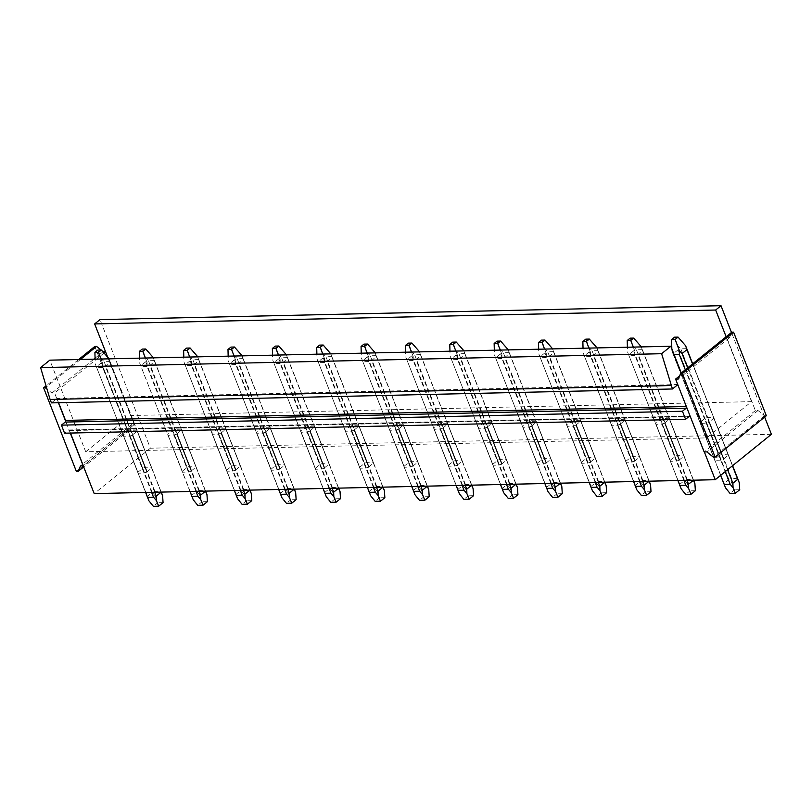 <?xml version="1.0" encoding="UTF-8"?>
<svg xmlns="http://www.w3.org/2000/svg" width="812" height="812" viewBox="0 0 812 812"><rect width="100%" height="100%" fill="white"/><g stroke="black" fill="none" stroke-linecap="round" stroke-linejoin="round"><path stroke-width="0.61" stroke-dasharray="4.06 3.04" d="M706.227 423.184L720.711 460.15A7.349 2.497 -21.4 0 0 723.441 459.125L708.947 422.149L713.799 418.231A7.349 2.497 -21.4 0 0 713.778 417.612A7.349 2.497 -21.4 0 0 713.535 417.267L707.658 417.398A7.349 2.497 -21.4 0 0 704.928 418.424L700.076 422.352A7.349 2.497 -21.4 0 0 700.106 422.971A7.349 2.497 -21.4 0 0 700.34 423.316L706.227 423.184A7.349 2.497 -21.4 0 0 708.947 422.149M723.441 459.125L728.293 455.197L713.799 418.231M85.727 451.787L130.559 415.551L751.577 401.646L706.734 437.881L85.727 451.787L60.738 388.024L54.587 392.998L51.927 393.059L47.005 389.09M664.592 423.143L669.443 419.225A7.349 2.497 -21.4 0 0 669.423 418.606A7.349 2.497 -21.4 0 0 669.179 418.261L663.292 418.393A7.349 2.497 -21.4 0 0 660.572 419.418L655.72 423.346A7.349 2.497 -21.4 0 0 655.741 423.965A7.349 2.497 -21.4 0 0 655.984 424.3L661.871 424.179A7.349 2.497 -21.4 0 0 664.592 423.143L679.076 460.12A7.349 2.497 158.6 0 1 676.355 461.145L670.468 461.277A7.349 2.497 158.6 0 1 670.235 460.932A7.349 2.497 158.6 0 1 670.204 460.313L655.72 423.346M620.236 424.138L625.088 420.22A7.349 2.497 -21.4 0 0 625.057 419.601A7.349 2.497 -21.4 0 0 624.824 419.256L618.937 419.388A7.349 2.497 -21.4 0 0 616.217 420.413L611.365 424.341A7.349 2.497 -21.4 0 0 611.385 424.96A7.349 2.497 -21.4 0 0 611.629 425.295L617.506 425.163A7.349 2.497 -21.4 0 0 620.236 424.138L634.72 461.104A7.349 2.497 158.6 0 1 632 462.14L626.113 462.272A7.349 2.497 158.6 0 1 625.869 461.926A7.349 2.497 158.6 0 1 625.849 461.307L611.365 424.341M575.87 425.133L580.722 421.205A7.349 2.497 -21.4 0 0 580.702 420.586A7.349 2.497 -21.4 0 0 580.468 420.251L574.581 420.383A7.349 2.497 -21.4 0 0 571.851 421.408L566.999 425.326A7.349 2.497 -21.4 0 0 567.03 425.945A7.349 2.497 -21.4 0 0 567.263 426.29L573.15 426.158A7.349 2.497 -21.4 0 0 575.87 425.133L590.365 462.099A7.349 2.497 158.6 0 1 587.634 463.134L581.757 463.266A7.349 2.497 158.6 0 1 581.514 462.921A7.349 2.497 158.6 0 1 581.493 462.302L566.999 425.326M531.515 426.127L536.367 422.199A7.349 2.497 -21.4 0 0 536.346 421.58A7.349 2.497 -21.4 0 0 536.103 421.245L530.226 421.377A7.349 2.497 -21.4 0 0 527.495 422.402L522.644 426.32A7.349 2.497 -21.4 0 0 522.664 426.939A7.349 2.497 -21.4 0 0 522.908 427.285L528.795 427.153A7.349 2.497 -21.4 0 0 531.515 426.127L546.009 463.094A7.349 2.497 158.6 0 1 543.279 464.129L537.392 464.261A7.349 2.497 158.6 0 1 537.158 463.916A7.349 2.497 158.6 0 1 537.138 463.297L522.644 426.32M487.159 427.122L492.011 423.194A7.349 2.497 -21.4 0 0 491.991 422.575A7.349 2.497 -21.4 0 0 491.747 422.23L485.86 422.362A7.349 2.497 -21.4 0 0 483.14 423.397L478.288 427.315A7.349 2.497 -21.4 0 0 478.309 427.934A7.349 2.497 -21.4 0 0 478.552 428.279L484.429 428.147A7.349 2.497 -21.4 0 0 487.159 427.122L501.643 464.088A7.349 2.497 158.6 0 1 498.923 465.114L493.036 465.246A7.349 2.497 158.6 0 1 492.803 464.911A7.349 2.497 158.6 0 1 492.772 464.291L478.288 427.315M442.804 428.107L447.656 424.189A7.349 2.497 -21.4 0 0 447.625 423.57A7.349 2.497 -21.4 0 0 447.392 423.225L441.505 423.356A7.349 2.497 -21.4 0 0 438.784 424.392L433.933 428.31A7.349 2.497 -21.4 0 0 433.953 428.929A7.349 2.497 -21.4 0 0 434.187 429.274L440.074 429.142A7.349 2.497 -21.4 0 0 442.804 428.107L457.288 465.083A7.349 2.497 158.6 0 1 454.568 466.108L448.681 466.24A7.349 2.497 158.6 0 1 448.437 465.895A7.349 2.497 158.6 0 1 448.417 465.276L433.933 428.31M398.438 429.101L403.29 425.183A7.349 2.497 -21.4 0 0 403.27 424.564A7.349 2.497 -21.4 0 0 403.026 424.219L397.149 424.351A7.349 2.497 -21.4 0 0 394.419 425.376L389.567 429.304A7.349 2.497 -21.4 0 0 389.598 429.924A7.349 2.497 -21.4 0 0 389.831 430.269L395.718 430.137A7.349 2.497 -21.4 0 0 398.438 429.101L412.932 466.078A7.349 2.497 158.6 0 1 410.202 467.103L404.325 467.235A7.349 2.497 158.6 0 1 404.082 466.89A7.349 2.497 158.6 0 1 404.061 466.271L389.567 429.304M354.083 430.096L358.934 426.178A7.349 2.497 -21.4 0 0 358.914 425.559A7.349 2.497 -21.4 0 0 358.671 425.214L352.784 425.346A7.349 2.497 -21.4 0 0 350.063 426.371L345.212 430.299A7.349 2.497 -21.4 0 0 345.232 430.918A7.349 2.497 -21.4 0 0 345.476 431.253L351.363 431.121A7.349 2.497 -21.4 0 0 354.083 430.096L368.577 467.073A7.349 2.497 158.6 0 1 365.847 468.098L359.96 468.23A7.349 2.497 158.6 0 1 359.726 467.885A7.349 2.497 158.6 0 1 359.696 467.265L345.212 430.299M309.727 431.091L314.579 427.173A7.349 2.497 -21.4 0 0 314.548 426.554A7.349 2.497 -21.4 0 0 314.315 426.209L308.428 426.341A7.349 2.497 -21.4 0 0 305.708 427.366L300.856 431.294A7.349 2.497 -21.4 0 0 300.876 431.913A7.349 2.497 -21.4 0 0 301.12 432.248L306.997 432.116A7.349 2.497 -21.4 0 0 309.727 431.091L324.211 468.057A7.349 2.497 158.6 0 1 321.491 469.092L315.604 469.224A7.349 2.497 158.6 0 1 315.371 468.879A7.349 2.497 158.6 0 1 315.34 468.26L300.856 431.294M265.372 432.085L270.213 428.157A7.349 2.497 -21.4 0 0 270.193 427.538A7.349 2.497 -21.4 0 0 269.96 427.203L264.073 427.335A7.349 2.497 -21.4 0 0 261.342 428.36L256.49 432.278A7.349 2.497 -21.4 0 0 256.521 432.897A7.349 2.497 -21.4 0 0 256.754 433.243L262.641 433.111A7.349 2.497 -21.4 0 0 265.372 432.085L279.856 469.052A7.349 2.497 158.6 0 1 277.136 470.087L271.249 470.219A7.349 2.497 158.6 0 1 271.005 469.874A7.349 2.497 158.6 0 1 270.985 469.255L256.49 432.278M221.006 433.08L225.858 429.152A7.349 2.497 -21.4 0 0 225.837 428.533A7.349 2.497 -21.4 0 0 225.594 428.188L219.717 428.32A7.349 2.497 -21.4 0 0 216.987 429.355L212.135 433.273A7.349 2.497 -21.4 0 0 212.155 433.892A7.349 2.497 -21.4 0 0 212.399 434.237L218.286 434.105A7.349 2.497 -21.4 0 0 221.006 433.08L235.5 470.046A7.349 2.497 158.6 0 1 232.77 471.072L226.883 471.204A7.349 2.497 158.6 0 1 226.649 470.869A7.349 2.497 158.6 0 1 226.629 470.249L212.135 433.273M176.651 434.065L181.502 430.147A7.349 2.497 -21.4 0 0 181.482 429.528A7.349 2.497 -21.4 0 0 181.238 429.183L175.351 429.315A7.349 2.497 -21.4 0 0 172.631 430.35L167.779 434.268A7.349 2.497 -21.4 0 0 167.8 434.887A7.349 2.497 -21.4 0 0 168.043 435.232L173.93 435.1A7.349 2.497 -21.4 0 0 176.651 434.065L191.135 471.041A7.349 2.497 158.6 0 1 188.414 472.066L182.527 472.198A7.349 2.497 158.6 0 1 182.294 471.863A7.349 2.497 158.6 0 1 182.264 471.244L167.779 434.268M132.295 435.059L137.147 431.142A7.349 2.497 -21.4 0 0 137.116 430.522A7.349 2.497 -21.4 0 0 136.883 430.177L130.996 430.309A7.349 2.497 -21.4 0 0 128.276 431.345L123.424 435.262A7.349 2.497 -21.4 0 0 123.444 435.882A7.349 2.497 -21.4 0 0 123.678 436.227L129.565 436.095A7.349 2.497 -21.4 0 0 132.295 435.059L146.779 472.036A7.349 2.497 158.6 0 1 144.059 473.061L138.172 473.193A7.349 2.497 158.6 0 1 137.928 472.848A7.349 2.497 158.6 0 1 137.908 472.229L123.424 435.262M104.037 353.027L60.738 388.024L49.816 360.163M107.691 357.209L130.559 415.551M726.141 336.757L751.577 401.646M720.711 460.15L714.834 460.282L700.34 423.316M707.658 417.398L722.142 454.375L728.029 454.243L713.535 417.267M94.811 346.45L127.575 430.035L129.352 429.995L131.686 424.534L134.345 424.483L105.57 351.789M102.962 351.799L95.065 358.183M93.827 359.178L51.927 393.059M134.345 424.483L83.291 465.743M771.4 434.298L150.382 448.204L99.988 319.603M150.382 448.204L94.212 493.605M102.19 350.916L101.064 350.002M80.418 359.483L46.375 386.999M764.66 417.084L731.48 332.443M766.335 415.734L764.559 415.774L758.022 410.517L755.363 410.578L726.801 337.701L729.46 337.64L731.805 332.189M755.363 410.578L704.166 451.959M758.022 410.517L706.826 451.898M70.289 433.06L65.64 421.174M70.482 433.06L69.517 430.593A1.228 0.842 88.7 0 0 68.37 430.116L64.564 433.192M58.403 402.732L56.921 398.448L58.596 402.722M677.787 384.665L686.353 406.518M686.647 407.279A1.228 0.842 88.7 0 0 686.546 406.518M677.939 384.543L56.921 398.448M704.359 451.959L690.535 416.698A1.228 0.842 88.7 0 0 690.139 416.17M51.44 402.884L56.779 398.57L54.587 392.998M764.559 415.774L713.362 457.156M729.46 337.64L678.274 379.031M726.801 337.701L679.634 375.834M706.734 437.881L681.309 373.002M78.642 359.523L46.04 385.873M127.575 430.035L76.379 471.427M129.352 429.995L83.737 466.87M131.686 424.534L80.489 465.926M722.142 454.375A7.349 2.497 -21.4 0 0 719.422 455.4L704.928 418.424M719.422 455.4L714.57 459.318L700.076 422.352M714.57 459.318A7.349 2.497 -21.4 0 0 714.59 459.937A7.349 2.497 -21.4 0 0 714.834 460.282M728.293 455.197A7.349 2.497 -21.4 0 0 728.262 454.578A7.349 2.497 -21.4 0 0 728.029 454.243M679.076 460.12L683.927 456.192L669.443 419.225M670.204 460.313L675.056 456.395A7.349 2.497 158.6 0 1 677.787 455.359L683.674 455.227A7.349 2.497 158.6 0 1 683.907 455.573A7.349 2.497 158.6 0 1 683.927 456.192M634.72 461.104L639.572 457.186L625.088 420.22M625.849 461.307L630.701 457.389A7.349 2.497 158.6 0 1 633.431 456.354L639.308 456.222A7.349 2.497 158.6 0 1 639.551 456.567A7.349 2.497 158.6 0 1 639.572 457.186M590.365 462.099L595.216 458.181L580.722 421.205M581.493 462.302L586.345 458.374A7.349 2.497 158.6 0 1 589.065 457.349L594.952 457.217A7.349 2.497 158.6 0 1 595.196 457.562A7.349 2.497 158.6 0 1 595.216 458.181M546.009 463.094L550.861 459.176L536.367 422.199M537.138 463.297L541.99 459.369A7.349 2.497 158.6 0 1 544.71 458.344L550.597 458.212A7.349 2.497 158.6 0 1 550.83 458.557A7.349 2.497 158.6 0 1 550.861 459.176M501.643 464.088L506.495 460.171L492.011 423.194M492.772 464.291L497.624 460.363A7.349 2.497 158.6 0 1 500.354 459.338L506.231 459.206A7.349 2.497 158.6 0 1 506.475 459.551A7.349 2.497 158.6 0 1 506.495 460.171M457.288 465.083L462.14 461.155L447.656 424.189M448.417 465.276L453.269 461.358A7.349 2.497 158.6 0 1 455.989 460.333L461.876 460.201A7.349 2.497 158.6 0 1 462.119 460.536A7.349 2.497 158.6 0 1 462.14 461.155M412.932 466.078L417.784 462.15L403.29 425.183M404.061 466.271L408.913 462.353A7.349 2.497 158.6 0 1 411.633 461.328L417.52 461.196A7.349 2.497 158.6 0 1 417.754 461.531A7.349 2.497 158.6 0 1 417.784 462.15M368.577 467.073L373.418 463.144L358.934 426.178M359.696 467.265L364.547 463.347A7.349 2.497 158.6 0 1 367.278 462.312L373.165 462.18A7.349 2.497 158.6 0 1 373.398 462.525A7.349 2.497 158.6 0 1 373.418 463.144M324.211 468.057L329.063 464.139L314.579 427.173M315.34 468.26L320.192 464.342A7.349 2.497 158.6 0 1 322.922 463.307L328.799 463.175A7.349 2.497 158.6 0 1 329.043 463.52A7.349 2.497 158.6 0 1 329.063 464.139M279.856 469.052L284.707 465.134L270.213 428.157M270.985 469.255L275.836 465.327A7.349 2.497 158.6 0 1 278.557 464.302L284.444 464.17A7.349 2.497 158.6 0 1 284.687 464.515A7.349 2.497 158.6 0 1 284.707 465.134M235.5 470.046L240.352 466.129L225.858 429.152M226.629 470.249L231.481 466.321A7.349 2.497 158.6 0 1 234.201 465.296L240.088 465.164A7.349 2.497 158.6 0 1 240.322 465.509A7.349 2.497 158.6 0 1 240.352 466.129M191.135 471.041L195.986 467.123L181.502 430.147M182.264 471.244L187.115 467.316A7.349 2.497 158.6 0 1 189.846 466.291L195.733 466.159A7.349 2.497 158.6 0 1 195.966 466.504A7.349 2.497 158.6 0 1 195.986 467.123M146.779 472.036L151.631 468.108L137.147 431.142M137.908 472.229L142.76 468.311A7.349 2.497 158.6 0 1 145.48 467.286L151.367 467.154A7.349 2.497 158.6 0 1 151.611 467.489A7.349 2.497 158.6 0 1 151.631 468.108M683.674 455.227L669.179 418.261M670.468 461.277L655.984 424.3M676.355 461.145L661.871 424.179M675.056 456.395L660.572 419.418M677.787 455.359L663.292 418.393M639.308 456.222L624.824 419.256M626.113 462.272L611.629 425.295M632 462.14L617.506 425.163M630.701 457.389L616.217 420.413M633.431 456.354L618.937 419.388M594.952 457.217L580.468 420.251M581.757 463.266L567.263 426.29M587.634 463.134L573.15 426.158M586.345 458.374L571.851 421.408M589.065 457.349L574.581 420.383M550.597 458.212L536.103 421.245M537.392 464.261L522.908 427.285M543.279 464.129L528.795 427.153M541.99 459.369L527.495 422.402M544.71 458.344L530.226 421.377M506.231 459.206L491.747 422.23M493.036 465.246L478.552 428.279M498.923 465.114L484.429 428.147M497.624 460.363L483.14 423.397M500.354 459.338L485.86 422.362M461.876 460.201L447.392 423.225M448.681 466.24L434.187 429.274M454.568 466.108L440.074 429.142M453.269 461.358L438.784 424.392M455.989 460.333L441.505 423.356M417.52 461.196L403.026 424.219M404.325 467.235L389.831 430.269M410.202 467.103L395.718 430.137M408.913 462.353L394.419 425.376M411.633 461.328L397.149 424.351M373.165 462.18L358.671 425.214M359.96 468.23L345.476 431.253M365.847 468.098L351.363 431.121M364.547 463.347L350.063 426.371M367.278 462.312L352.784 425.346M328.799 463.175L314.315 426.209M315.604 469.224L301.12 432.248M321.491 469.092L306.997 432.116M320.192 464.342L305.708 427.366M322.922 463.307L308.428 426.341M284.444 464.17L269.96 427.203M271.249 470.219L256.754 433.243M277.136 470.087L262.641 433.111M275.836 465.327L261.342 428.36M278.557 464.302L264.073 427.335M240.088 465.164L225.594 428.188M226.883 471.204L212.399 434.237M232.77 471.072L218.286 434.105M231.481 466.321L216.987 429.355M234.201 465.296L219.717 428.32M195.733 466.159L181.238 429.183M182.527 472.198L168.043 435.232M188.414 472.066L173.93 435.1M187.115 467.316L172.631 430.35M189.846 466.291L175.351 429.315M151.367 467.154L136.883 430.177M138.172 473.193L123.678 436.227M144.059 473.061L129.565 436.095M142.76 468.311L128.276 431.345M145.48 467.286L130.996 430.309M727.593 469.712L687.673 367.856M732.444 465.794L692.524 363.938M725.217 471.63L685.298 369.785M685.602 345.729L737.479 478.349L731.592 478.481L731.724 482.805L728.871 479.516L724.02 483.434L671.869 350.916L671.818 348.764M724.02 483.434L725.522 487.819M720.711 475.274L671.869 350.916L720.63 475.345M731.724 482.805L734.403 489.839L730.008 493.391M686.658 348.683L680.781 348.815L678.071 345.902L674.498 337.173M728.871 479.516L678.05 349.84L678.071 345.902M731.592 478.481L680.781 348.815M678.05 349.84L673.199 353.768M674.143 354.712L673.463 354.732M739.722 489.717L734.403 489.839M737.479 478.349L738.829 481.536M693.336 480.196L642.566 350.642L637.714 354.56L635.035 351.738L633.289 347.1M687.003 480.339L637.714 354.56M683.907 480.41L634.994 355.585L635.035 351.738M642.566 350.642L641.247 346.724L642.302 349.678L636.415 349.81L633.715 346.897L630.142 338.157M642.302 349.678L693.123 479.344L687.236 479.476L687.368 483.8L684.506 480.501L679.654 484.429L627.514 351.911L627.392 347.231M679.654 484.429L681.166 488.814M678.02 480.542L627.514 351.911L677.918 480.542M687.368 483.8L690.038 490.834L685.653 494.376M693.56 480.186L641.328 346.927M684.506 480.501L633.695 350.835L633.715 346.897M687.236 479.476L636.415 349.81M633.695 350.835L628.843 354.763M634.994 355.585L629.107 355.717M695.366 490.712L690.038 490.834M693.123 479.344L694.473 482.531M648.981 481.191L598.211 351.637L593.359 355.554L590.679 352.733L588.923 348.094M642.647 481.333L593.359 355.554M639.541 481.404L590.628 356.58L590.679 352.733M598.211 351.637L596.891 347.719L597.947 350.672L592.06 350.804L589.36 347.891L585.787 339.152M597.947 350.672L648.758 480.339L642.881 480.471L643.013 484.794L640.15 481.496L635.299 485.424L583.158 352.905L583.036 348.226M635.299 485.424L636.801 489.809M633.664 481.526L583.158 352.905L633.553 481.536M643.013 484.794L645.682 491.828L641.297 495.371M649.194 481.181L596.972 347.912M640.15 481.496L589.339 351.829L589.36 347.891M642.881 480.471L592.06 350.804M589.339 351.829L584.488 355.757M590.628 356.58L584.741 356.712M651.011 491.707L645.682 491.828M648.758 480.339L650.118 483.526M604.625 482.186L553.845 352.621L548.993 356.549L546.324 353.727L544.568 349.089M598.292 482.328L548.993 356.549M595.186 482.389L546.273 357.574L546.324 353.727M553.845 352.621L552.525 348.713L553.591 351.667L547.704 351.799L545.004 348.876L541.421 340.147M553.591 351.667L604.402 481.333L598.515 481.465L598.657 485.779L595.795 482.49L590.943 486.408L538.792 353.9L538.671 349.221M590.943 486.408L592.445 490.803M589.299 482.521L538.792 353.9L589.197 482.531M598.657 485.779L601.327 492.823L596.942 496.365M595.795 482.49L544.974 352.824L545.004 348.876M598.515 481.465L547.704 351.799M544.974 352.824L540.122 356.742M546.273 357.574L540.386 357.706M606.645 492.701L601.327 492.823M604.402 481.333L605.752 484.52M560.26 483.17L509.489 353.616L504.638 357.544L501.968 354.722L500.212 350.084M553.926 483.313L504.638 357.544M550.83 483.384L501.917 358.569L501.968 354.722M509.489 353.616L508.17 349.708L509.225 352.662L503.338 352.784L500.639 349.87L497.066 341.142M509.225 352.662L560.047 482.328L554.16 482.46L554.291 486.774L551.439 483.485L546.588 487.403L494.437 354.895L494.315 350.216M546.588 487.403L548.09 491.798M544.943 483.516L494.437 354.895L544.842 483.516M554.291 486.774L556.971 493.808L552.576 497.36M551.439 483.485L500.618 353.819L500.639 349.87M554.16 482.46L503.338 352.784M500.618 353.819L495.767 357.737M501.917 358.569L496.03 358.701M562.29 493.696L556.971 493.808M560.047 482.328L561.396 485.505M515.904 484.165L465.134 354.611L460.282 358.539L457.603 355.717L455.847 351.078M509.571 484.307L460.282 358.539M506.475 484.378L457.552 359.564L457.603 355.717M465.134 354.611L463.814 350.693L464.87 353.646L458.983 353.778L456.283 350.865L452.71 342.136M464.87 353.646L515.681 483.313L509.804 483.444L509.936 487.768L507.074 484.48L502.222 488.398L450.081 355.879L449.96 351.21M502.222 488.398L503.734 492.782M500.588 484.51L450.081 355.879L500.486 484.51M509.936 487.768L512.605 494.802L508.221 498.355M516.117 484.165L463.896 350.896M507.074 484.48L456.263 354.814L456.283 350.865M509.804 483.444L458.983 353.778M456.263 354.814L451.411 358.731M457.552 359.564L451.675 359.696M517.934 494.691L512.605 494.802M515.681 483.313L517.041 486.5M471.549 485.16L420.778 355.605L415.927 359.523L413.247 356.712L411.491 352.073M465.215 485.302L415.927 359.523M462.109 485.373L413.196 360.558L413.247 356.712M420.778 355.605L419.449 351.687L420.514 354.641L414.627 354.773L411.928 351.86L408.355 343.131M420.514 354.641L471.325 484.307L465.438 484.439L465.58 488.763L462.718 485.474L457.866 489.392L405.716 356.874L405.594 352.205M457.866 489.392L459.369 493.777M456.232 485.505L405.716 356.874L456.121 485.505M465.58 488.763L468.25 495.797L463.865 499.35M462.718 485.474L411.897 355.808L411.928 351.86M465.438 484.439L414.627 354.773M411.897 355.808L407.056 359.726M413.196 360.558L407.309 360.69M473.569 495.675L468.25 495.797M471.325 484.307L472.685 487.494M427.183 486.155L376.413 356.6L371.561 360.518L368.892 357.696L367.136 353.058M420.86 486.297L371.561 360.518M417.754 486.368L368.841 361.553L368.892 357.696M376.413 356.6L375.093 352.682L376.149 355.636L370.272 355.768L367.572 352.855L363.989 344.115M376.149 355.636L426.97 485.302L421.083 485.434L421.215 489.758L418.363 486.459L413.511 490.387L361.36 357.869L361.238 353.19M413.511 490.387L415.013 494.772M411.867 486.5L361.36 357.869L411.765 486.5M421.215 489.758L423.894 496.792L419.499 500.334M427.406 486.144L375.174 352.885M418.363 486.459L367.542 356.793L367.572 352.855M421.083 485.434L370.272 355.768M367.542 356.793L362.69 360.721M368.841 361.553L362.954 361.685M429.213 496.67L423.894 496.792M426.97 485.302L428.32 488.489M382.828 487.149L332.057 357.595L327.206 361.513L324.536 358.691L322.78 354.052M376.494 487.291L327.206 361.513M373.398 487.362L324.485 362.538L324.536 358.691M332.057 357.595L330.738 353.677L331.793 356.63L325.906 356.762L323.206 353.849L319.634 345.11M331.793 356.63L382.614 486.297L376.727 486.429L376.859 490.752L373.997 487.454L369.145 491.382L317.005 358.863L316.883 354.184M369.145 491.382L370.658 495.767M367.511 487.494L317.005 358.863L367.41 487.494M376.859 490.752L379.529 497.786L375.144 501.329M383.051 487.139L330.819 353.87M373.997 487.454L323.186 357.787L323.206 353.849M376.727 486.429L325.906 356.762M323.186 357.787L318.334 361.716M324.485 362.538L318.598 362.67M384.858 497.665L379.529 497.786M382.614 486.297L383.964 489.484M338.472 488.144L287.702 358.589L282.85 362.507L280.17 359.686L278.414 355.047M332.138 488.286L282.85 362.507M329.043 488.347L280.12 363.532L280.17 359.686M287.702 358.589L286.382 354.671L287.438 357.625L281.551 357.757L278.851 354.834L275.278 346.105M287.438 357.625L338.249 487.291L332.372 487.423L332.504 491.747L329.642 488.448L324.79 492.376L272.649 359.858L272.527 355.179M324.79 492.376L326.292 496.761M323.156 488.479L272.649 359.858L323.054 488.489M332.504 491.747L335.173 498.781L330.788 502.323M338.685 488.134L286.463 354.864M329.642 488.448L278.831 358.782L278.851 354.834M332.372 487.423L281.551 357.757M278.831 358.782L273.979 362.7M280.12 363.532L274.243 363.664M340.502 498.659L335.173 498.781M338.249 487.291L339.609 490.478M294.117 489.139L243.336 359.574L238.484 363.502L235.815 360.68L234.059 356.042M287.783 489.271L238.484 363.502M284.677 489.342L235.764 364.527L235.815 360.68M243.336 359.574L242.017 355.666L243.082 358.62L237.195 358.752L234.495 355.829L230.923 347.1M243.082 358.62L293.893 488.286L288.006 488.418L288.148 492.732L285.286 489.443L280.434 493.361L228.284 360.853L228.162 356.174M280.434 493.361L281.937 497.756M278.79 489.474L228.284 360.853L278.689 489.484M288.148 492.732L290.818 499.766L286.433 503.318M294.33 489.128L242.098 355.859M285.286 489.443L234.465 359.777L234.495 355.829M288.006 488.418L237.195 358.752M234.465 359.777L229.613 363.695M235.764 364.527L229.877 364.659M296.136 499.654L290.818 499.766M293.893 488.286L295.243 491.473M249.751 490.123L198.981 360.569L194.129 364.497L191.459 361.675L189.703 357.036M243.417 490.265L194.129 364.497M240.322 490.336L191.409 365.522L191.459 361.675M198.981 360.569L197.661 356.661L198.717 359.604L192.84 359.736L190.13 356.823L186.557 348.094M198.717 359.604L249.538 489.281L243.651 489.403L243.783 493.726L240.931 490.438L236.079 494.356L183.928 361.837L183.806 357.168M236.079 494.356L237.581 498.751M234.435 490.468L183.928 361.837L234.333 490.468M243.783 493.726L246.462 500.76L242.067 504.313M249.974 490.123L197.742 356.854M240.931 490.438L190.109 360.772L190.13 356.823M243.651 489.403L192.84 359.736M190.109 360.772L185.258 364.689M191.409 365.522L185.522 365.654M251.781 500.649L246.462 500.76M249.538 489.281L250.888 492.458M205.395 491.118L154.625 361.563L149.773 365.481L147.094 362.67L145.338 358.031M199.062 491.26L149.773 365.481M195.966 491.331L147.043 366.517L147.094 362.67M154.625 361.563L153.306 357.645L154.361 360.599L148.474 360.731L145.774 357.818L142.201 349.089M154.361 360.599L205.182 490.265L199.295 490.397L199.427 494.721L196.565 491.433L191.713 495.35L139.573 362.832L139.451 358.163M191.713 495.35L193.226 499.735M190.079 491.463L139.837 363.543M199.427 494.721L202.097 501.755L197.712 505.308M205.609 491.118L153.387 357.848M196.565 491.433L145.754 361.766L145.774 357.818M199.295 490.397L148.474 360.731M145.754 361.766L140.902 365.684M147.043 366.517L141.166 366.648M207.425 501.633L202.097 501.755M205.182 490.265L206.532 493.452M161.04 492.113L110.27 362.558L105.418 366.476L102.738 363.664L100.982 359.016M154.706 492.255L105.418 366.476M151.6 492.326L102.688 367.511L102.738 363.664M110.27 362.558L108.95 358.64L110.006 361.594L104.119 361.726L101.419 358.813L97.846 350.084M110.006 361.594L160.817 491.26L154.93 491.392L155.072 495.716L152.209 492.427L147.358 496.345L95.207 363.827L95.095 359.148M147.358 496.345L148.86 500.73M145.724 492.458L95.207 363.827L145.612 492.458M155.072 495.716L157.741 502.75L153.356 506.302M152.209 492.427L101.398 362.751L101.419 358.813M154.93 491.392L104.119 361.726M101.398 362.751L96.547 366.679M102.688 367.511L96.801 367.643M163.07 502.628L157.741 502.75M160.817 491.26L162.177 494.447M689.388 416.211L68.37 430.116M69.517 430.593L688.738 416.729M68.756 429.964L689.774 416.059M714.59 459.937L700.106 422.971M728.262 454.578L713.778 417.612M683.907 455.573L669.423 418.606M670.235 460.932L655.741 423.965M639.551 456.567L625.057 419.601M625.869 461.926L611.385 424.96M595.196 457.562L580.702 420.586M581.514 462.921L567.03 425.945M550.83 458.557L536.346 421.58M537.158 463.916L522.664 426.939M506.475 459.551L491.991 422.575M492.803 464.911L478.309 427.934M462.119 460.536L447.625 423.57M448.437 465.895L433.953 428.929M417.754 461.531L403.27 424.564M404.082 466.89L389.598 429.924M373.398 462.525L358.914 425.559M359.726 467.885L345.232 430.918M329.043 463.52L314.548 426.554M315.371 468.879L300.876 431.913M284.687 464.515L270.193 427.538M271.005 469.874L256.521 432.897M240.322 465.509L225.837 428.533M226.649 470.869L212.155 433.892M195.966 466.504L181.482 429.528M182.294 471.863L167.8 434.887M151.611 467.489L137.116 430.522M137.928 472.848L123.444 435.882M732.607 465.662L692.687 363.806M604.838 482.176L552.739 349.241M560.483 483.17L508.383 350.236M471.762 485.16L419.672 352.225M189.978 491.463L139.847 363.543M161.253 492.113L109.163 359.178"/><path stroke-width="1.22" d="M731.48 332.443L721.005 305.698L715.666 310.022L94.649 323.927L105.57 351.789L104.037 353.027M105.57 351.789L107.691 357.209M715.666 310.022L726.141 336.757M105.499 351.616L102.962 351.799M95.065 358.183L93.827 359.178M721.005 305.698L99.988 319.603L94.649 323.927M764.66 417.084L771.4 434.298L715.23 479.709L94.212 493.605L70.289 433.06M101.064 350.002L96.587 346.409L94.811 346.45L78.642 359.523M103.124 351.667L102.19 350.916M96.587 346.409L80.418 359.483M46.375 386.999L43.615 387.832L76.379 471.427L78.155 471.386L80.489 465.926L83.149 465.865M47.005 389.09L45.391 387.791M685.582 419.286L682.435 411.248L686.231 408.172A1.228 0.842 88.7 0 0 686.647 407.279L675.604 379.092L678.274 379.031L680.608 373.571L731.805 332.189L733.571 332.149L766.335 415.734L715.139 457.115L713.362 457.156L706.826 451.898L704.166 451.959L690.139 416.17A1.228 0.842 88.7 0 0 689.388 416.211L685.582 419.286L64.564 433.192L61.418 425.153L65.224 422.078A1.228 0.842 88.7 0 0 65.64 421.174L58.403 402.732M83.291 465.743L70.482 433.06M65.64 421.174A1.228 0.842 88.7 0 0 65.528 420.413L58.596 402.722M690.139 416.17L686.647 407.279M682.435 411.248L61.418 425.153M671.108 385.548L50.09 399.453L40.6 367.613L661.618 353.707L672.448 388.978L677.787 384.665M672.448 388.978L51.44 402.884L50.09 399.453M680.608 373.571L682.374 373.53L715.139 457.115M733.571 332.149L682.374 373.53M679.634 375.834L675.604 379.092M40.6 367.613L49.816 360.163L670.834 346.257L661.618 353.707M681.309 373.002L670.834 346.257M46.04 385.873L43.615 387.832M83.737 466.87L78.155 471.386M715.23 479.709L704.359 451.959M725.217 471.63L730.161 484.267L733.053 487.657L732.891 483.231L737.743 479.313L739.255 482.632L739.722 489.717L735.337 493.27L730.008 493.391L725.522 487.819L720.711 475.274M733.053 487.657L735.337 493.27M692.524 363.938L686.922 349.647L682.07 353.565L679.4 350.754L675.127 339.457L671.575 339.538L674.498 337.173L678.05 337.092L675.127 339.457M732.891 483.231L727.593 469.712M687.673 367.856L682.07 353.565M737.743 479.313L732.444 465.794M685.298 369.785L679.35 354.6L679.4 350.754M730.161 484.267L724.284 484.399M720.63 475.345L725.522 487.819M686.922 349.647L685.602 345.729L678.05 337.092M692.687 363.806L685.602 345.729M671.818 348.764L671.575 339.538M679.35 354.6L674.143 354.712M738.829 481.536L739.255 482.632M683.907 480.41L685.805 485.261L688.688 488.641L688.525 484.226L693.377 480.308L694.899 483.627L695.366 490.712L690.982 494.264L685.653 494.376L681.166 488.814L678.02 480.542M688.688 488.641L690.982 494.264M688.525 484.226L687.003 480.339M685.805 485.261L679.918 485.393M680.913 488.185L681.166 488.814M641.247 346.724L633.695 338.086L630.762 340.451L627.219 340.522L630.142 338.157L633.695 338.086M633.289 347.1L630.762 340.451M627.392 347.231L627.219 340.522M694.473 482.531L694.899 483.627M639.541 481.404L641.45 486.246L644.332 489.636L644.17 485.221L649.021 481.303L650.544 484.622L651.011 491.707L646.616 495.249L641.297 495.371L636.801 489.809L633.664 481.526M644.332 489.636L646.616 495.249M644.17 485.221L642.647 481.333M641.45 486.246L635.563 486.378M633.553 481.536L636.801 489.809M596.891 347.719L589.329 339.071L586.406 341.436L582.864 341.517L585.787 339.152L589.329 339.071M588.923 348.094L586.406 341.436M583.036 348.226L582.864 341.517M650.118 483.526L650.544 484.622M595.186 482.389L597.084 487.241L599.977 490.631L599.814 486.215L604.666 482.287L606.178 485.617L606.645 492.701L602.26 496.244L596.942 496.365L592.445 490.803L589.299 482.521M599.977 490.631L602.26 496.244M599.814 486.215L598.292 482.328M597.084 487.241L591.207 487.373M592.192 490.164L592.445 490.803M552.525 348.713L544.974 340.066L542.051 342.431L538.498 342.512L541.421 340.147L544.974 340.066M544.568 349.089L542.051 342.431M538.671 349.221L538.498 342.512M605.752 484.52L606.178 485.617M550.83 483.384L552.728 488.235L555.621 491.625L555.459 487.21L560.31 483.282L561.823 486.611L562.29 493.696L557.905 497.238L552.576 497.36L548.09 491.798L544.943 483.516M555.621 491.625L557.905 497.238M555.459 487.21L553.926 483.313M552.728 488.235L546.841 488.367M544.842 483.516L548.09 491.798M508.17 349.708L500.618 341.06L497.695 343.425L494.143 343.506L497.066 341.142L500.618 341.06M500.212 350.084L497.695 343.425M494.315 350.216L494.143 343.506M561.396 485.505L561.823 486.611M506.475 484.378L508.373 489.23L511.255 492.62L511.093 488.205L515.945 484.277L517.467 487.606L517.934 494.691L513.539 498.233L508.221 498.355L503.734 492.782L500.588 484.51M511.255 492.62L513.539 498.233M511.093 488.205L509.571 484.307M508.373 489.23L502.486 489.362M500.486 484.51L503.734 492.782M463.814 350.693L456.263 342.055L453.329 344.42L449.787 344.501L452.71 342.136L456.263 342.055M455.847 351.078L453.329 344.42M449.96 351.21L449.787 344.501M517.041 486.5L517.467 487.606M462.109 485.373L464.017 490.225L466.9 493.615L466.738 489.189L471.589 485.272L473.102 488.591L473.569 495.675L469.184 499.228L463.865 499.35L459.369 493.777L456.232 485.505M466.9 493.615L469.184 499.228M466.738 489.189L465.215 485.302M464.017 490.225L458.13 490.357M456.121 485.505L459.369 493.777M419.449 351.687L411.897 343.05L408.974 345.415L405.421 345.496L408.355 343.131L411.897 343.05M411.491 352.073L408.974 345.415M405.594 352.205L405.421 345.496M472.685 487.494L473.102 488.591M417.754 486.368L419.652 491.219L422.544 494.609L422.382 490.184L427.234 486.266L428.746 489.585L429.213 496.67L424.828 500.222L419.499 500.334L415.013 494.772L411.867 486.5M422.544 494.609L424.828 500.222M422.382 490.184L420.86 486.297M419.652 491.219L413.775 491.351M411.765 486.5L415.013 494.772M375.093 352.682L367.542 344.044L364.618 346.409L361.066 346.48L363.989 344.115L367.542 344.044M367.136 353.058L364.618 346.409M361.238 353.19L361.066 346.48M428.32 488.489L428.746 489.585M373.398 487.362L375.296 492.204L378.179 495.594L378.016 491.179L382.868 487.261L384.391 490.58L384.858 497.665L380.473 501.217L375.144 501.329L370.658 495.767L367.511 487.494M378.179 495.594L380.473 501.217M378.016 491.179L376.494 487.291M375.296 492.204L369.409 492.336M370.404 495.137L370.658 495.767M330.809 353.88L323.186 345.029L320.253 347.404L316.71 347.475L319.634 345.11L323.186 345.029M322.78 354.052L320.253 347.404M316.883 354.184L316.71 347.475M383.964 489.484L384.391 490.58M329.043 488.347L330.941 493.199L333.823 496.589L333.661 492.173L338.513 488.256L340.035 491.575L340.502 498.659L336.107 502.202L330.788 502.323L326.292 496.761L323.156 488.479M333.823 496.589L336.107 502.202M333.661 492.173L332.138 488.286M330.941 493.199L325.054 493.331M323.054 488.489L326.292 496.761M286.453 354.864L278.82 346.024L275.897 348.389L272.355 348.47L275.278 346.105L278.82 346.024M278.414 355.047L275.897 348.389M272.527 355.179L272.355 348.47M339.609 490.478L340.035 491.575M284.677 489.342L286.585 494.193L289.468 497.583L289.305 493.168L294.157 489.24L295.669 492.569L296.136 499.654L291.752 503.196L286.433 503.318L281.937 497.756L278.79 489.474M289.468 497.583L291.752 503.196M289.305 493.168L287.783 489.271M286.585 494.193L280.698 494.325M281.683 497.117L281.937 497.756M242.017 355.666L234.465 347.018L231.542 349.383L227.989 349.464L230.923 347.1L234.465 347.018M234.059 356.042L231.542 349.383M228.162 356.174L227.989 349.464M295.243 491.473L295.669 492.569M240.322 490.336L242.22 495.188L245.112 498.578L244.95 494.163L249.802 490.235L251.314 493.564L251.781 500.649L247.396 504.191L242.067 504.313L237.581 498.751L234.435 490.468M245.112 498.578L247.396 504.191M244.95 494.163L243.417 490.265M242.22 495.188L236.333 495.32M234.333 490.468L237.581 498.751M197.661 356.661L190.109 348.013L187.186 350.378L183.634 350.459L186.557 348.094L190.109 348.013M189.703 357.036L187.186 350.378M183.806 357.168L183.634 350.459M250.888 492.458L251.314 493.564M195.966 491.331L197.864 496.183L200.747 499.573L200.584 495.158L205.436 491.23L206.958 494.549L207.425 501.633L203.03 505.186L197.712 505.308L193.226 499.735L190.079 491.463M200.747 499.573L203.03 505.186M200.584 495.158L199.062 491.26M197.864 496.183L191.977 496.315M189.978 491.463L193.226 499.735M153.306 357.645L145.754 349.008L142.821 351.373L139.278 351.454L142.201 349.089L145.754 349.008M145.338 358.031L142.821 351.373M139.451 358.163L139.278 351.454M206.532 493.452L206.958 494.549M151.6 492.326L153.509 497.177L156.391 500.568L156.229 496.142L161.08 492.224L162.593 495.543L163.07 502.628L158.675 506.18L153.356 506.302L148.86 500.73L145.724 492.458M156.391 500.568L158.675 506.18M156.229 496.142L154.706 492.255M153.509 497.177L147.622 497.309M145.612 492.458L148.86 500.73M108.95 358.64L101.388 350.002L98.465 352.367L94.913 352.449L97.846 350.084L101.388 350.002M100.982 359.016L98.465 352.367M95.095 359.148L94.913 352.449M162.177 494.447L162.593 495.543M686.353 406.518L65.528 420.413M686.231 408.172L65.224 422.078M688.738 416.729L690.342 416.698M738.95 481.841L732.607 465.662M680.913 488.195L677.918 480.542M694.595 482.835L693.56 480.186M650.229 483.83L649.194 481.181M592.202 490.184L589.197 482.531M605.874 484.825L604.838 482.176M561.518 485.809L560.483 483.17M517.163 486.804L516.117 484.165M472.797 487.799L471.762 485.16M428.442 488.794L427.406 486.144M370.404 495.147L367.41 487.494M384.086 489.788L383.051 487.139M339.72 490.783L338.685 488.134M281.693 497.137L278.689 489.484M295.365 491.778L294.33 489.128M251.009 492.762L249.974 490.123M206.654 493.757L205.609 491.118M162.288 494.752L161.253 492.113"/></g></svg>
